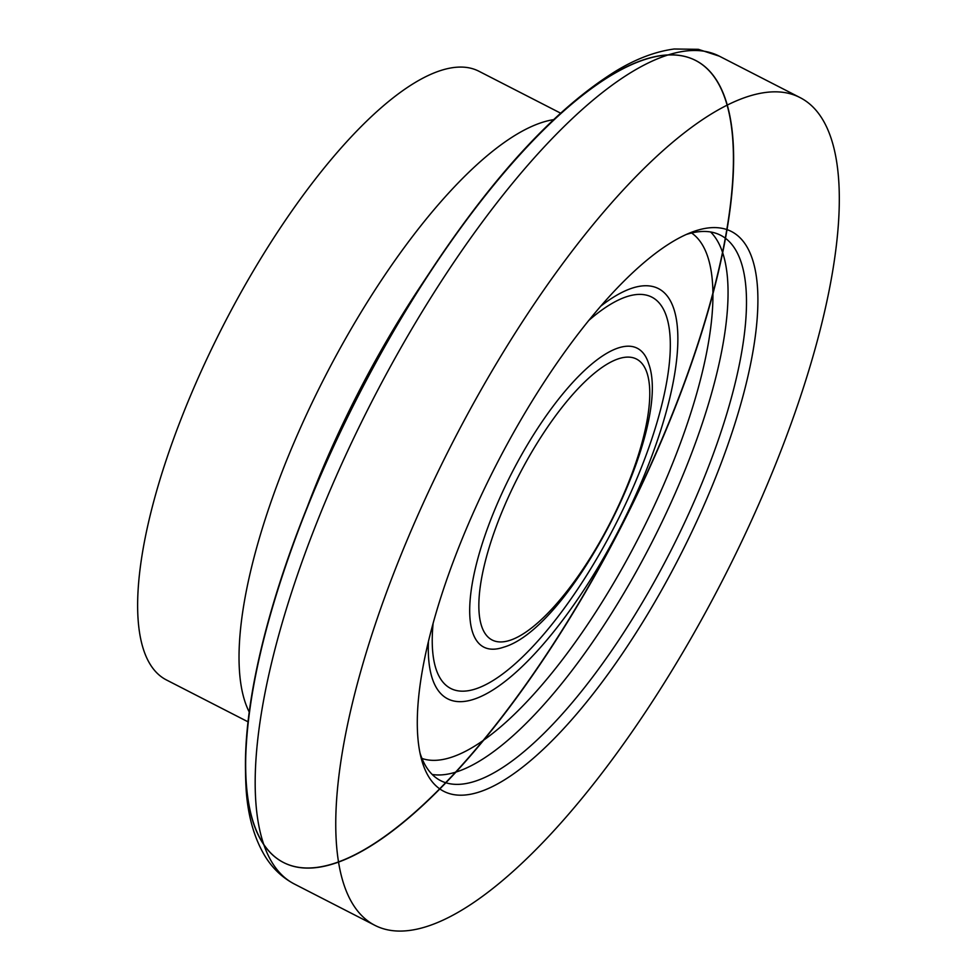 <?xml version="1.0" encoding="UTF-8"?>
<svg xmlns="http://www.w3.org/2000/svg" width="980" height="980" viewBox="0 0 980 980"><rect width="100%" height="100%" fill="white"/><g stroke="black" fill="none" stroke-linecap="round" stroke-linejoin="round"><path stroke-width="1.47" d="M248.173 721.893L166.576 680.022A342.118 111.426 -62.8 0 1 215.576 340.795A342.118 111.426 -62.8 0 1 467.705 67.608A342.118 111.426 -62.8 0 1 478.938 71.258L560.536 113.117M686.11 234.539A306.532 99.838 -62.8 0 1 710.5 231.954A306.532 99.838 -62.8 0 1 720.557 235.225A306.532 99.838 -62.8 0 1 669.438 553.529A306.532 99.838 -62.8 0 1 440.682 780.68A306.532 99.838 -62.8 0 1 420.028 753.093M720.876 228.107A314.752 102.508 -62.8 0 1 660.348 592.41A314.752 102.508 -62.8 0 1 421.216 758.275A314.752 102.508 -62.8 0 1 496.321 464.704A314.752 102.508 -62.8 0 1 691.01 232.481A314.752 102.508 -62.8 0 1 720.876 228.107M784.662 92.561A465.28 151.533 -62.8 0 1 799.937 97.535A465.28 151.533 -62.8 0 1 722.346 580.674A465.28 151.533 -62.8 0 1 375.12 925.463A465.28 151.533 -62.8 0 1 441.76 464.104A465.28 151.533 -62.8 0 1 784.662 92.561M299.513 527.399A450.874 146.841 -62.8 0 1 716.858 80.666A450.874 146.841 -62.8 0 1 452.552 775.731A450.874 146.841 -62.8 0 1 299.513 527.399A450.874 146.841 -62.8 0 1 432.486 268.25A450.874 146.841 -62.8 0 1 723.461 247.744A450.874 146.841 -62.8 0 1 312.963 867.802A450.874 146.841 -62.8 0 1 432.486 268.25C495.819 173.08 557.228 107.188 616.69 70.56C636.522 58.653 655.694 51.475 674.216 49L698.323 49.319L719.357 56.179A465.28 151.533 -62.8 0 0 704.081 51.217A465.28 151.533 -62.8 0 0 361.179 422.76A465.28 151.533 -62.8 0 0 294.539 884.107C282.461 877.762 272.697 868.562 265.237 856.52C254.69 839.149 248.393 817.761 246.335 792.33C241.411 722.664 259.137 634.354 299.513 527.399M299.513 527.387L307.916 505.3A378.133 123.149 -62.8 0 1 307.953 505.19A378.133 123.149 -62.8 0 1 419.428 287.961L432.474 268.263M249.373 712.313A342.118 111.426 -62.8 0 1 324.968 376.773A342.118 111.426 -62.8 0 1 553.455 119.683M631.169 357.345A157.939 51.438 -62.8 0 1 576.742 578.139A157.939 51.438 -62.8 0 1 484.843 563.169A157.939 51.438 -62.8 0 1 631.169 357.345M631.745 346.454A167.948 54.696 -62.8 0 1 648.821 364.168C672.55 429.987 570.887 628.094 503.598 647.204A167.948 54.696 -62.8 0 1 496.627 505.288A167.948 54.696 -62.8 0 1 631.745 346.454M588.576 320.619A220.022 71.65 -62.8 0 1 644.411 294.747A220.022 71.65 -62.8 0 1 583.517 580.246A220.022 71.65 -62.8 0 1 433.087 623.66M600.544 306.311A230.619 75.105 -62.8 0 1 650.708 286.123A230.619 75.105 -62.8 0 1 591.148 578.641A230.619 75.105 -62.8 0 1 428.432 641.729M691.598 232.995A295.593 96.273 -62.8 0 1 638.642 537.726A295.593 96.273 -62.8 0 1 421.976 758.459M710.598 231.966A306.532 99.838 -62.8 0 1 651.026 544.072A306.532 99.838 -62.8 0 1 432.229 774.482M799.937 97.535L719.357 56.179M375.12 925.463L294.539 884.107"/></g></svg>

